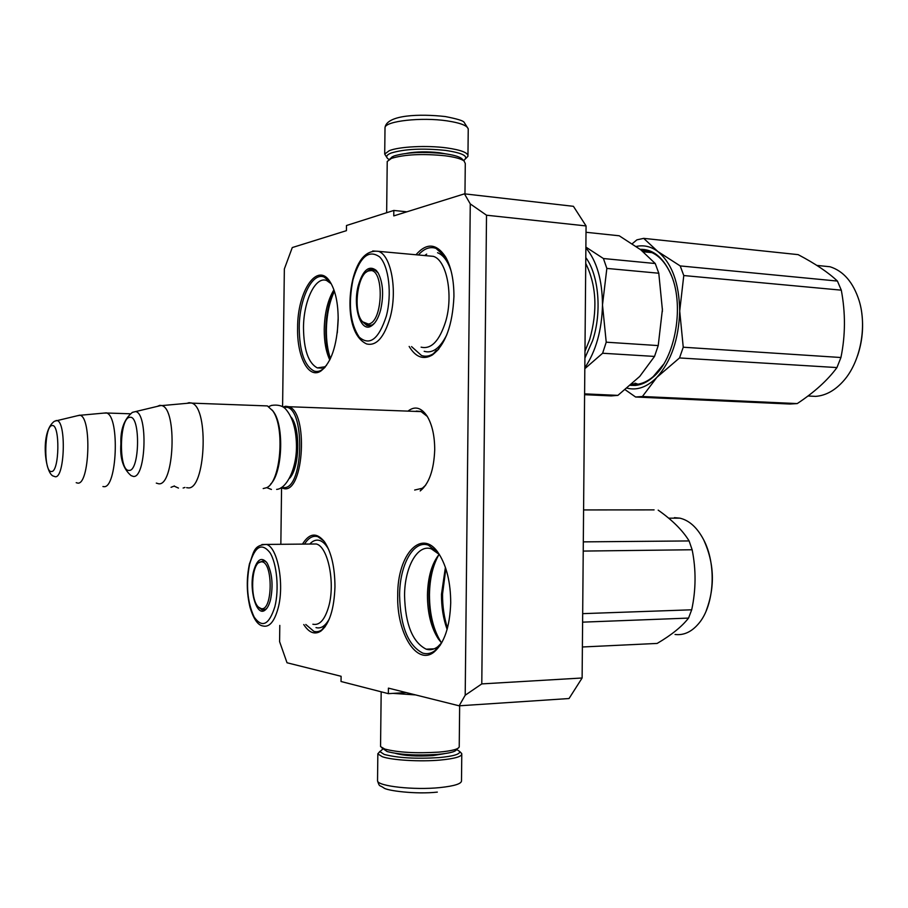<?xml version="1.0" encoding="UTF-8"?>
<svg xmlns="http://www.w3.org/2000/svg" width="908" height="908" viewBox="0 0 908 908"><rect width="100%" height="100%" fill="white"/><g stroke="black" fill="none" stroke-linecap="round" stroke-linejoin="round"><path stroke-width="1.36" d="M459.142 705.811L465.202 695.233L470.265 203.903L464.453 193.847L573.425 206.32L586.069 225.933L582.119 677.992L569.032 698.536L459.142 705.811L388.42 688.128L388.363 693.655L341.033 681.499L341.102 676.29L287.019 662.761L279.596 641.638L279.8 625.408M464.453 193.847L393.766 215.9L393.834 210.44L406.841 211.814M282.592 406.716L284.352 268.961L292.285 247.555L346.425 230.666L346.481 225.513L393.834 210.44M280.844 544.301L281.559 488.095M408.384 410.802C415.115 405.831 421.357 407.624 427.135 416.17C432.163 424.615 434.694 435.84 434.716 449.846C433.911 470.038 429.075 483.737 420.2 490.944L422.311 488.266L414.672 490.036M297.608 327.981C297.325 290.935 317.698 260.732 330.353 282.286C335.574 291.048 338.185 303.544 338.173 319.786C337.016 345.721 331.238 362.803 320.842 371.043C308.55 379.328 296.905 356.696 297.608 327.981M415.966 254.762C426.647 242.515 436.555 243.287 445.68 257.089C451.185 267.02 453.943 280.129 453.932 296.417C452.593 325.28 445.385 344.813 432.31 355.017C423.389 360.113 415.671 357.253 409.156 346.447M302.478 544.108C309.48 532.826 316.892 532.145 324.689 542.076C331.443 552.529 334.859 567.432 334.961 586.795C334.167 609.052 329.479 623.807 320.921 631.06C314.804 634.987 309.072 632.819 303.749 624.556M397.715 595.444C397.273 553.994 422.175 526.901 439.086 554.107C446.725 566.399 450.606 582.618 450.72 602.753C449.891 626.724 444.341 643.136 434.092 652.012C416.749 666.222 396.592 632.978 397.715 595.444M582.119 677.992L481.785 683.906L465.202 695.233M481.785 683.906L486.518 215.207L470.265 203.903M586.069 225.933L486.518 215.207M388.363 693.655L406.205 692.577M427.305 416.431L420.858 411.426L416.239 411.097M425.693 485.156L422.311 488.266M331.25 283.807L326.664 280.527C315.416 275.873 303.488 301.104 303.488 327.879C303.794 349.83 308.402 363.177 317.335 367.899L324.689 366.821L320.842 371.043M326.449 365.515L324.689 366.821M439.324 554.47L431.3 548.841C417.476 543.858 404.548 567.375 404.559 595.648C405.343 624.409 412.55 642.251 426.204 649.186C430.154 650.355 433.979 649.56 437.713 646.78L434.092 652.012M441.731 642.75L437.713 646.78M333.917 289.834C327.867 299.822 324.633 312.942 324.224 329.195C324.156 341.658 326.017 351.895 329.786 359.92M439.166 554.3C431.788 563.596 427.872 577.17 427.441 595.035C427.486 612.979 431.107 627.587 438.292 638.835L441.424 642.773C433.502 630.356 429.507 614.307 429.461 594.592C429.779 578.271 432.968 564.889 439.029 554.47M441.583 642.932L438.292 638.835M334.405 291.264C329.366 302.035 326.687 314.883 326.381 329.808C326.29 340.772 327.64 350.363 330.433 358.581M338.185 317.8L337.299 332.839M445.397 567.375L441.481 594.275C441.401 607.055 443.286 618.768 447.111 629.414M445.839 568.68L442.548 594.036C442.468 606.215 444.103 617.553 447.474 628.075M325.28 626.509C321.682 630.89 317.879 632.501 313.862 631.344L305.792 624.477M304.509 544.096C308.516 537.774 312.965 535.3 317.868 536.685L323.929 541.032M334.246 290.787C328.946 301.411 326.12 314.361 325.79 329.638C325.7 340.999 327.186 350.794 330.228 359.023M325.178 367.15C321.477 370.963 317.766 372.246 314.054 371.02C304.486 365.935 299.538 351.578 299.22 327.947C299.209 299.186 311.989 271.991 324.065 277.008L330.194 282.036M440.652 644.555C435.227 652.114 429.28 654.963 422.799 653.124C408.146 645.656 400.417 626.441 399.588 595.5C399.577 565.105 413.412 539.761 428.27 545.129L438.167 552.756M438.609 554.97C432.469 565.151 429.234 578.396 428.905 594.717C428.973 614.353 433.002 630.209 440.993 642.296M418.384 254.978C424.07 248.554 429.938 246.352 435.988 248.372L445.76 257.225M438.995 348.751C433.241 355.221 427.407 357.468 421.505 355.505L411.551 346.595M283.069 407L285.634 406.251L288.835 406.716C308.255 411.937 304.044 491.625 284.579 488.776L281.026 487.744M283.807 407.499L284.533 407.386C305.474 403.061 304.396 490.093 283.512 487.585L281.741 487.324M272.252 410.121L273.603 411.914C284.42 426.431 282.411 473.193 270.539 484.214M262.866 405.762L267.395 405.921L272.752 410.836C285.191 427.362 280.697 482.193 266.577 487.698L263.184 488.572M187.048 403.311L189.08 402.664L191.951 403.141C209.351 408.418 205.333 490.763 187.888 487.846L186.628 487.664M157.266 406.398L159.785 405.343L161.828 405.592C177.446 408.906 174.257 486.325 158.662 483.782L156.301 483.101M174.415 485.973L171.056 487.301M103.512 413.129L106.713 413.015C119.981 416.761 117.007 489.083 103.728 486.643L102.922 486.529M77.135 415.785L80.086 415.274C91.924 417.532 89.529 485.235 77.713 483.113L76.204 482.681M389.044 159.513L388.034 158.832C385.56 156.8 386.57 154.871 391.076 153.043C404.537 148.969 422.708 148.083 445.59 150.41C463.284 153.1 469.3 156.482 463.625 160.534M387.149 157.935L384.708 154.076L389.214 150.705C398.998 146.608 426.919 145.212 446.645 147.902C461.298 150.002 468.403 152.805 467.949 156.301L465.781 158.537M456.645 749.406L459.641 751.449C460.333 754.185 453.501 756.228 439.131 757.59C416.023 759.02 397.727 757.964 384.243 754.435L379.93 751.642L382.915 748.941M460.606 752.426L461.775 753.708C462.172 756.534 454.953 758.657 440.142 760.075C420.2 761.869 392.086 760.212 382.313 756.727L377.841 753.924L379.907 751.359M456.622 749.066C456.679 751.449 450.334 753.231 437.611 754.412C416.375 755.717 399.543 754.752 387.114 751.54L381.689 747.704M459.266 746.444C459.357 748.975 452.581 750.871 438.927 752.119C416.136 753.504 398.09 752.482 384.776 749.055L380.6 746.614L380.566 745.774M415.626 694.926L392.971 693.371M389.838 159.07L393.856 156.017C406.262 152.306 422.98 151.511 444.012 153.622C452.956 154.814 458.812 156.437 461.57 158.48L462.354 159.275M387.228 162.35L387.228 161.454L391.484 158.355C404.775 154.394 422.697 153.543 445.272 155.801C454.863 157.073 461.139 158.798 464.079 160.977L465.282 163.519L464.964 193.903M632.229 243.753L636.883 239.848L643.681 238.361L657.857 251.527C651.127 246.545 643.999 244.842 636.485 246.409L636.213 246.465M627.122 388.17C637.325 390.644 647.234 387.035 656.881 377.342C671.182 361.373 678.787 339.274 679.706 311.069C679.207 283.08 671.92 263.229 657.857 251.527L680.194 265.919L683.781 275.544L679.706 311.069L683.247 347.219L679.513 357.945L656.881 377.342L642.41 396.501L635.611 397.012L789.937 404.026L797.247 403.583C814.465 392.177 827.699 380.18 836.949 367.57L840.933 357.514C845.473 335.392 845.586 312.942 841.296 290.163L837.426 281.071C828.289 272.423 815.191 263.615 798.132 254.637L643.681 238.361M635.611 397.012L625.203 389.748M631.559 384.356L636.236 384.424C642.058 383.891 647.722 381.292 653.204 376.604L663.544 364.324M638.018 384.197L634.998 383.165M646.564 252.095L649.379 251.607M671.284 275.34L670.354 273.183C664.917 261.64 657.88 254.433 649.243 251.561L641.615 250.46M630.436 385.344L635.362 385.435C641.275 384.901 647.018 382.257 652.602 377.501C675.711 359.193 685.256 303.34 670.025 272.377C662.397 256.692 652.432 249.008 640.151 249.337M837.426 281.071L680.194 265.919M841.296 290.163L683.781 275.544M840.933 357.514L683.247 347.219M836.949 367.57L679.513 357.945M797.247 403.583L642.41 396.501M819.164 265.647L830.037 266.759C843.521 271.049 853.214 282.331 859.104 300.593C867.242 326.664 860.409 361.736 843.861 380.531C835.292 390.326 825.871 395.604 815.622 396.376L808.653 396.036M861.794 313.26C863.633 327.629 862.248 341.726 857.629 355.539M606.226 342.191L658.221 345.585L654.52 356.424L602.617 353.246L606.226 342.191L602.492 304.963C602.276 279.857 596.738 260.834 585.876 247.884M584.593 394.696L611.186 395.911L617.894 395.377L639.743 376.423L654.52 356.424M358.297 285.487C362.973 269.971 368.954 264.932 376.23 270.38L378.103 272.877C383.062 282.626 383.914 294.952 380.656 309.855C378.42 318.129 375.288 323.509 371.281 326.017C360.726 333.032 352.508 306.62 358.297 285.487M366.401 272.139C368.954 269.483 371.531 268.62 374.153 269.562L378.148 272.956M584.82 368.693L602.617 353.246M584.831 367.797C595.966 351.169 601.845 330.217 602.492 304.963L606.85 268.416L603.423 258.53L585.887 247.089M617.894 395.377L584.604 393.856M658.221 345.585L662.386 309.696L658.788 273.229L655.247 263.524L603.423 258.53M658.788 273.229L606.85 268.416M374.629 323.044L372.257 324.962L367.002 325.541L362.928 322.079M352.996 279.709C348.082 304.384 350.159 323.532 359.228 337.152C369.749 346.22 378.784 339.183 386.343 316.052C392.142 294.26 388.862 266.067 379.646 256.93C368.773 249.223 359.886 256.816 352.996 279.709M421.108 347.162C431.277 349.535 439.483 340.92 445.726 321.319C453.535 295.021 446.691 260.165 433.377 256.351L427.963 255.852M584.911 358.07L592.64 340.568C602.061 312.42 598.871 275.079 585.796 257.577M655.247 263.524L640.764 249.802L619.222 235.785L586.012 232.278M662.352 311.614L662.386 308.765M424.638 255.557L426.681 254.115M437.543 252.719C443.308 254.978 447.837 261.095 451.117 271.049M446.861 334.643C440.119 348.184 432.56 353.734 424.184 351.305M368.33 324.043L362.678 321.818C352.497 312.284 357.287 272.729 368.954 270.868L369.159 270.822C384.447 266.067 383.596 322.59 368.33 324.043M375.038 269.982L372.484 270.028M654.089 509.887L583.583 509.933M658.187 510.148C672.34 520.114 682.646 530.374 689.115 540.941L692.134 549.749C696.152 569.656 696.016 589.678 691.703 609.801L688.548 618.087C681.931 626.588 671.466 635.033 657.154 643.432L582.391 646.984M689.115 540.941L583.311 541.872M692.134 549.749L583.231 551.077M691.703 609.801L582.675 613.649M688.548 618.087L582.607 622.15M674.417 517.662L679.91 518.162C689.161 520.352 696.981 527.378 703.371 539.25C716.73 563.675 714.551 604.785 699.001 623.183C691.873 631.798 683.894 635.555 675.041 634.465M703.813 540.112C714.346 563.357 715.152 586.897 706.231 610.744M253.616 571.132C256.998 559.419 261.368 556.547 266.725 562.506L267.304 563.391C272.218 573.311 273.308 585.376 270.561 599.575C269.154 605.08 267.213 608.678 264.761 610.346C256.362 616.702 248.769 589.292 253.616 571.132M258.701 562.767L264.08 560.531L266.441 562.12M267.031 608.076L265.601 609.313L262.072 609.847L259.268 607.77M249.587 564.367C245.773 584.695 247.305 602.276 254.195 617.111C262.185 628.313 269.074 624.863 274.852 606.771C279.289 589.36 276.895 563.55 269.937 552.597C261.697 542.36 254.921 546.287 249.587 564.367M312.874 624.227C319.537 625.68 324.803 619.824 328.673 606.646C335.495 583.106 328.004 546.468 316.268 543.983L311.762 544.028M309.787 544.04C312.908 540.646 316.2 539.454 319.684 540.487C322.998 541.577 326.006 544.607 328.719 549.59M329.434 618.643C325.461 625.975 320.989 628.96 316.007 627.61M261.073 608.576L258.53 607.157C249.711 599.791 251.187 563.232 260.369 561.916L261.674 561.814C273.399 561.938 272.752 611.958 261.073 608.576M262.991 561.042L264.637 560.758M264.228 609.484L265.261 609.529M291.264 417.271C300.696 428.758 299.629 467.756 289.607 478.278M161.295 405.433L132.454 412.334C124.169 419.076 120.321 429.552 120.9 443.785C119.811 458.302 123.216 468.914 131.104 475.622L133.385 476.439C145.995 478.3 148.186 412.913 135.542 411.574L132.205 412.436M129.015 470.389C139.832 471.661 140.672 414.729 129.799 417.328C119.22 417.294 118.415 471.683 129.015 470.389M79.745 415.172L54.469 421.233C39.634 431.663 45.105 475.009 53.788 476.212L55.263 476.745C64.774 478.323 66.466 421.38 56.932 420.563L56.148 420.506M51.393 471.502C59.485 472.614 60.257 423.469 52.119 425.568C44.186 425.387 43.436 472.625 51.393 471.502M445.987 153.895L439.29 152.714C427.259 151.386 416.42 151.579 406.75 153.316M385.003 128.607L385.015 127.563C385.423 121.059 421.437 117.007 446.94 120.843C461.582 123.091 468.676 126.11 468.233 129.889L467.961 155.245M395.366 753.334C404.332 755.819 416.817 756.58 432.832 755.615L444.307 753.685M461.775 754.559L461.502 780.562C461.888 783.683 454.67 786.022 439.858 787.599C414.059 790.266 377.819 786.249 377.535 780.88L377.546 780.017M433.377 256.351L378.432 251.334C366.48 249.893 357.934 259.211 352.792 279.289C347.14 303.272 349.115 335.892 366.594 343.928C376.309 346.3 384.152 337.492 390.145 317.482C397.647 290.639 391.155 255.137 378.432 251.334L372.7 250.983M584.979 351.305L589.689 339.479C597.77 310.615 596.454 285.271 585.739 263.433M316.268 543.983L266.419 544.425C253.094 545.004 253.877 552.836 249.45 563.868C246.363 578.475 246.567 593.015 250.075 607.509C253.65 619.211 257.974 625.374 263.07 625.998C269.404 627.496 274.42 621.549 278.12 608.156C284.647 584.23 277.576 546.945 266.419 544.425L261.924 544.539M436.373 350.284L432.31 355.017M324.474 626.452L320.921 631.06M321.659 368.115L317.335 367.899M434.172 648.823L426.204 649.186M421.357 411.619L288.835 406.716M273.603 411.914L272.752 410.836M267.395 405.921L191.951 403.141M161.828 405.592L191.406 402.925M130.014 413.776L106.713 413.015M80.086 415.274L106.361 412.868M384.708 154.076L385.015 127.563C386.91 114.59 420.359 113.738 445.317 116.553C456.837 118.8 463.069 120.673 464.022 122.16L468.267 128.879M459.641 751.449L461.718 753.549M379.93 751.642L377.807 753.765M377.841 753.924L377.535 780.88C379.748 787.588 379.192 784.614 383.789 787.894C386.604 790.686 415.841 794.5 437.327 792.116M276.634 489.401C287.212 488.742 297.96 466.167 296.314 441.424C295.543 426.964 291.911 416.08 285.418 408.793C282.274 405.638 277.644 404.503 271.526 405.411L268.711 406.602M271.424 489.446L266.702 487.63M183.121 488.016L184.948 487.437M178.467 488.073L174.188 486.143M380.554 746.501L381.178 691.805M459.232 746.331L459.652 705.777M387.228 161.454L386.649 212.722M392.426 156.641L389.952 159.013M461.57 158.48L464.079 160.977M632.161 383.812L637.609 384.084M670.354 273.183L670.025 272.377M653.204 376.604L652.602 377.501M830.037 266.759L816.871 265.42M367.014 325.541L370.294 325.756M372.257 324.962L371.281 326.017M643.239 251.766L652.023 252.64M364.607 323.384L368.83 325.143M375.265 270.13L369.159 270.822M679.91 518.162L668.651 518.162M262.072 609.847L264.739 609.767M265.601 609.313L264.761 610.346M260.562 608.451L261.527 608.859M260.369 561.916L264.909 560.906"/></g></svg>
